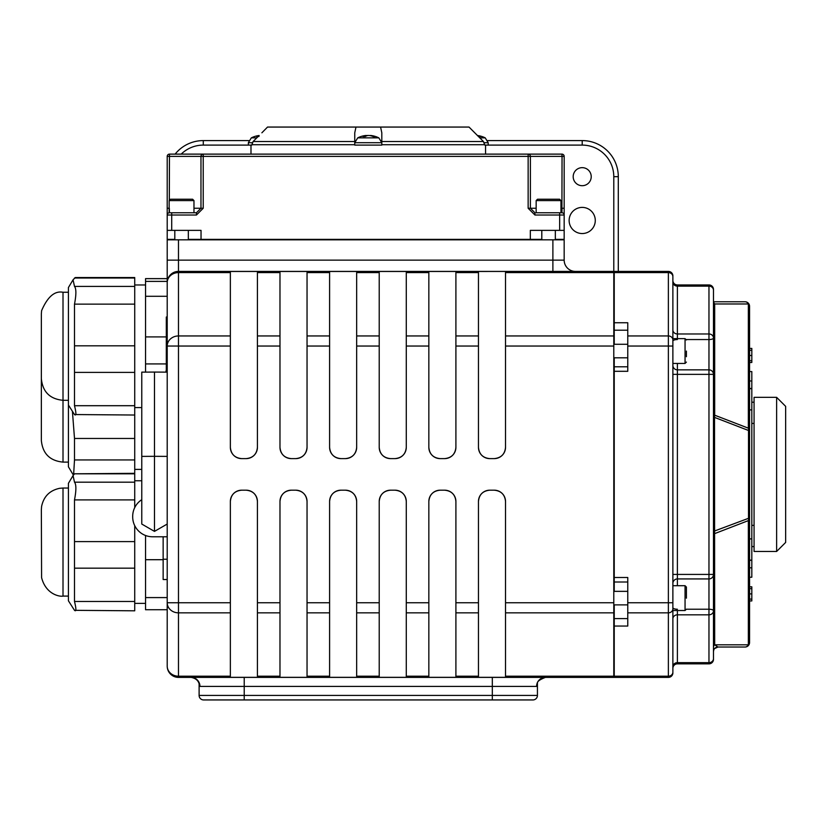 <?xml version="1.0" encoding="UTF-8"?>
<svg xmlns="http://www.w3.org/2000/svg" width="827" height="827" viewBox="0 0 827 827"><rect width="100%" height="100%" fill="white"/><g stroke="black" fill="none" stroke-linecap="round" stroke-linejoin="round"><path stroke-width="1.24" d="M573.183 176.678A9.025 9.025 0 0 1 586.715 168.863A9.025 9.025 0 0 1 586.715 184.493A9.025 9.025 0 0 1 573.183 176.678M569.131 220.468A13.077 13.077 0 0 1 588.741 209.148A13.077 13.077 0 0 1 588.741 231.798A13.077 13.077 0 0 1 569.131 220.468M167.209 176.678L167.209 230.361L201.033 230.361L201.033 239.375L530.334 239.375L530.334 230.361L564.169 230.361L564.169 156.375A2.254 2.254 0 0 0 561.905 154.122L562.05 156.375L564.169 156.375M167.209 230.361L167.209 282.679A11.278 10.089 0 0 1 178.477 272.6L178.477 271.411L478.461 271.411L455.904 271.411L455.904 447.335C455.253 454.157 451.49 457.92 444.626 458.613A11.278 11.278 0 0 0 455.904 447.335M181.196 154.122A31.581 31.581 0 0 1 203.287 145.097L203.287 140.59A36.088 36.088 0 0 0 175.117 154.122A36.088 36.088 0 0 1 203.287 140.59L248.772 140.59M618.296 271.411L618.296 176.678A36.088 36.088 0 0 0 582.208 140.59L487.765 140.59M199.111 683.795L199.111 695.435A4.507 4.507 0 0 0 203.618 699.942L532.919 699.942A4.507 4.507 0 0 0 537.426 695.435L537.426 683.795M274.998 699.942L302.062 699.942M302.858 699.942L433.679 699.942M321.61 699.942L414.927 699.942M457.465 699.942L279.081 699.942M199.111 682.575L199.111 695.435L244.223 695.435L244.223 699.942M199.111 683.557L199.948 686.41A9.025 8.859 90 0 0 191.099 677.385C195.513 678.223 198.191 680.373 199.121 683.857L199.111 683.557M536.589 686.41L537.426 683.857C536.64 681.872 539.318 679.722 545.448 677.385A9.025 8.859 90 0 0 536.589 686.41L492.323 686.41L492.323 699.942M537.426 682.575L537.426 695.435L244.223 695.435L244.223 686.41L492.323 686.41L492.323 677.385M745.055 647.024A4.507 4.507 0 0 0 749.562 642.517A4.507 3.391 180 0 1 748.352 644.822A4.507 3.846 90 0 1 745.055 647.024L717.991 647.024L714.683 644.822L714.528 417.387L713.474 417.387M749.562 642.517L749.562 306.279A4.507 4.507 0 0 0 745.055 301.772A4.507 3.846 90 0 1 748.352 303.974A4.507 3.391 0 0 1 749.562 306.279M713.474 535.906A4.507 3.391 -0 0 1 714.683 533.601L748.352 520.617A4.507 3.391 0 0 0 749.562 518.312L748.507 518.312A4.507 3.349 68.9 0 1 748.352 520.617L748.352 644.822L714.683 644.822A4.507 3.391 180 0 0 713.474 647.127L713.474 651.531L713.856 649.733A4.507 4.507 0 0 0 713.474 651.531M749.562 362.484L751.815 362.484L749.562 362.526L749.562 371.571L751.815 371.571L751.815 577.225L749.562 577.225L749.562 586.829L751.815 586.829L751.815 600.94L749.562 600.94M751.815 538.904L749.562 538.904L749.562 518.312M713.474 302.506A4.507 3.846 90 0 1 714.683 303.974L748.352 303.974L748.352 428.179A4.507 3.391 0 0 1 749.562 430.485L749.562 409.892L751.815 409.892M751.815 599.089L749.562 599.089L749.562 593.889L751.815 593.889M713.474 531.41L748.507 518.312L748.507 430.485L714.528 417.387L714.683 415.195L748.352 428.179A4.507 3.349 111.1 0 1 748.507 430.485L749.562 430.485M745.055 301.772L713.474 301.772M713.474 306.279L714.683 303.974L714.683 415.195A4.507 3.391 180 0 1 713.474 412.89M713.474 658.633A4.507 4.032 0 0 1 708.966 662.665L677.385 662.665L677.385 663.854L708.966 663.854A4.507 4.507 180 0 0 713.474 659.346L713.474 610.781A4.507 4.032 180 0 1 708.966 614.823L708.966 663.854L677.385 663.854A4.507 4.507 180 0 0 672.878 668.371L672.878 623.496M672.878 325.29L672.878 308.74M677.385 338.625L677.385 286.132A4.507 4.032 0 0 1 672.878 282.1L672.878 326.458M672.878 622.4L672.878 668.371M708.966 284.943L708.966 333.974A4.507 4.032 0 0 1 713.474 338.005A4.507 1.551 180 0 1 708.966 339.556L708.966 369.855A4.507 4.507 0 0 1 713.474 374.362L708.966 374.362L708.966 574.424L713.474 574.424A4.507 4.507 180 0 1 708.966 578.931L708.966 609.23A4.507 1.551 0 0 1 713.474 610.781L713.474 289.45A4.507 4.507 180 0 0 708.966 284.943L677.385 284.943A4.507 4.507 180 0 1 672.878 280.425M672.878 304.367L672.878 283.372M672.878 671.617L672.878 277.179M672.878 648.978L672.878 650.322M686.348 339.556L708.966 339.556L708.966 333.974L677.385 333.974A4.507 4.032 0 0 1 672.878 329.942L672.878 346.037L668.371 346.037L668.371 677.385A4.507 4.507 0 0 0 672.878 672.878A4.507 4.507 0 0 1 668.371 677.385L614.234 677.385L614.234 626.049L627.765 626.049L627.765 612.838L668.371 612.838A4.507 4.032 180 0 0 672.878 608.806M686.41 598.169L686.41 587.056L685.056 585.702L685.056 610.512L672.878 610.512L672.878 618.854A4.507 4.032 0 0 1 677.385 614.823L677.385 610.512M672.878 298.475L672.878 324.773M672.878 275.918A4.507 4.507 0 0 0 668.371 271.411L614.234 271.411L614.234 344.27M614.234 357.802L614.234 577.494L627.765 577.494L627.765 612.838M614.234 322.737L627.765 322.737L627.765 371.302L614.234 371.302M713.474 658.085L713.474 659.346M713.474 289.45L713.474 290.711M677.385 585.702L677.385 369.855L708.966 369.855L708.966 374.362L672.878 374.362M672.878 574.424L708.966 574.424L708.966 578.931L677.385 578.931A4.507 4.507 -0 0 0 672.878 583.438M686.41 609.23L708.966 609.23L708.966 614.823L677.385 614.823L677.385 662.665A4.507 4.032 0 0 0 672.878 666.696M714.58 648.585L717.991 647.024A4.507 4.507 0 0 0 713.856 649.733M713.474 610.781L713.474 647.127M785.65 474.398L785.65 406.357L776.625 397.332L776.625 551.464L785.65 542.44L785.65 474.398M776.625 397.332L754.069 397.332L754.069 551.464L776.625 551.464M166.299 355.982L166.299 332.95M165.855 372.14L166.299 369.834M166.299 372.14L166.299 317.02L167.209 317.02M169.318 199.958L169.463 154.122A2.254 2.254 0 0 0 167.209 156.375L200.971 156.375L200.971 208.249L203.225 208.249L203.225 154.122A2.254 2.254 90 0 0 200.971 156.375L530.396 156.375A2.254 2.254 -90 0 0 528.143 154.122L528.143 208.249L534.935 215.02L564.169 215.02A2.254 2.254 0 0 0 561.905 212.766L536.154 212.766L536.154 200.589L560.964 200.589L559.61 199.235L537.509 199.235L559.61 199.235M561.905 154.122L169.463 154.122M193.973 208.249L200.971 208.249L196.444 212.766L196.444 215.02L203.225 208.249M196.444 212.766L169.463 212.766A2.254 2.254 0 0 0 167.209 215.02L196.444 215.02M169.163 208.249L167.209 208.249L167.209 156.375L167.209 215.02M169.463 212.766L169.318 208.249M534.935 215.02L534.935 212.766L530.396 208.249L530.396 156.375L562.05 156.375L561.905 212.766L562.05 208.249L564.169 208.249M555.331 239.375L564.169 239.375L564.169 230.361M614.234 604.878L614.234 626.049M614.234 577.494L614.234 591.346M230.361 271.411L257.424 271.411L257.424 447.335C256.773 454.157 253.01 457.92 246.146 458.613L241.639 458.613C234.765 457.92 231.012 454.157 230.361 447.335L230.361 271.411L178.477 271.411L178.477 239.83L564.169 239.83L564.169 260.133A11.278 11.278 0 0 0 575.437 271.411L505.524 271.411L505.524 272.6L613.789 272.6L613.789 271.411L478.461 271.411L478.461 335.948L455.904 335.948M505.524 272.6L505.524 447.335C504.873 454.157 501.11 457.92 494.246 458.613A11.278 11.278 0 0 0 505.524 447.335M489.739 458.613A11.278 11.278 0 0 1 478.461 447.335C479.112 454.157 482.865 457.92 489.739 458.613L494.246 458.613M279.981 271.411L307.044 271.411L307.044 447.335A11.278 11.278 0 0 1 295.766 458.613L291.259 458.613A11.278 11.278 0 0 1 279.981 447.335L279.981 271.411L257.424 271.411M345.386 458.613L340.879 458.613C334.005 457.92 330.252 454.157 329.601 447.335L329.601 271.411L356.664 271.411L356.664 447.335C356.013 454.157 352.25 457.92 345.386 458.613A11.278 11.278 0 0 0 356.664 447.335M395.006 458.613L390.499 458.613C383.625 457.92 379.872 454.157 379.221 447.335L379.221 271.411L406.284 271.411L406.284 447.335C405.633 454.157 401.87 457.92 395.006 458.613A11.278 11.278 0 0 0 406.284 447.335M444.626 458.613L440.119 458.613C433.245 457.92 429.492 454.157 428.841 447.335L428.841 271.411L455.904 271.411M256.794 137.861L251.336 137.861A23.497 23.497 0 0 1 259.151 135.514L253.103 141.52L251.77 145.097L203.287 145.097M484.291 142.699L488.188 142.699L488.188 145.097L484.777 145.097L483.444 141.52L469.023 127.058L380.585 127.058L381.816 132.806L381.816 145.097L354.752 145.097L354.752 141.52L354.752 144.715L251.77 144.715M250.984 145.097L250.984 154.122M253.103 141.52L354.752 141.52L354.752 132.806L355.982 127.058L380.585 127.058M483.444 141.52L381.816 141.52L381.816 144.715L484.777 144.715M613.789 272.6L613.789 335.948L505.524 335.948M505.524 346.037L613.789 346.037L613.789 335.948M613.789 346.037L613.789 602.759L505.524 602.759L505.524 677.385L613.789 677.385L613.789 676.197L505.524 676.197M505.524 612.838L613.789 612.838L613.789 602.759M613.789 612.838L613.789 676.197M505.524 677.385L478.461 677.385L478.461 501.462A11.278 11.278 0 0 1 489.739 490.184L494.246 490.184A11.278 11.278 0 0 1 505.524 501.462L505.524 602.759M455.904 677.385L428.841 677.385L428.841 501.462A11.278 11.278 0 0 1 440.119 490.184L444.626 490.184A11.278 11.278 0 0 1 455.904 501.462L455.904 677.385L478.461 677.385M406.284 677.385L379.221 677.385L379.221 501.462A11.278 11.278 0 0 1 390.499 490.184L395.006 490.184A11.278 11.278 0 0 1 406.284 501.462L406.284 677.385L428.841 677.385M356.664 677.385L329.601 677.385L329.601 501.462A11.278 11.278 0 0 1 340.879 490.184L345.386 490.184A11.278 11.278 0 0 1 356.664 501.462L356.664 677.385L379.221 677.385M307.044 677.385L279.981 677.385L279.981 501.462A11.278 11.278 0 0 1 291.259 490.184L295.766 490.184A11.278 11.278 0 0 1 307.044 501.462L307.044 677.385L329.601 677.385M257.424 677.385L230.361 677.385L230.361 501.462A11.278 11.278 0 0 1 241.639 490.184L246.146 490.184A11.278 11.278 0 0 1 257.424 501.462L257.424 677.385L279.981 677.385M178.477 677.385L178.477 676.197A11.278 10.089 180 0 1 167.209 666.107A11.278 11.278 0 0 0 178.477 677.385L230.361 677.385M478.461 447.335L478.461 335.948M428.841 447.335A11.278 11.278 0 0 0 440.119 458.613M379.221 447.335A11.278 11.278 0 0 0 390.499 458.613M329.601 447.335A11.278 11.278 0 0 0 340.879 458.613M246.146 458.613A11.278 11.278 0 0 0 257.424 447.335M230.361 447.335A11.278 11.278 0 0 0 241.639 458.613M575.437 271.411L613.789 271.411L613.789 176.678L618.296 176.678M329.601 271.411L307.044 271.411M379.221 271.411L356.664 271.411M428.841 271.411L406.284 271.411M167.209 282.679A11.278 11.278 0 0 1 178.477 271.411A11.278 11.278 0 0 0 167.209 282.679L167.209 346.037L178.477 346.037L178.477 335.948A11.278 10.089 180 0 0 167.209 346.037L167.209 602.759A11.278 10.089 -0 0 0 178.477 612.838L178.477 602.759L167.209 602.759L167.209 666.107M178.477 239.83L167.209 239.83M291.259 490.184C284.385 490.876 280.632 494.639 279.981 501.462M241.639 490.184C234.765 490.876 231.012 494.639 230.361 501.462M340.879 490.184C334.005 490.876 330.252 494.639 329.601 501.462M390.499 490.184C383.625 490.876 379.872 494.639 379.221 501.462M440.119 490.184C433.245 490.876 429.492 494.639 428.841 501.462M489.739 490.184C482.865 490.876 479.112 494.639 478.461 501.462M505.524 501.462C504.873 494.639 501.11 490.876 494.246 490.184M455.904 501.462C455.253 494.639 451.49 490.876 444.626 490.184M406.284 501.462C405.633 494.639 401.87 490.876 395.006 490.184M356.664 501.462C356.013 494.639 352.25 490.876 345.386 490.184M307.044 501.462C306.393 494.639 302.63 490.876 295.766 490.184M257.424 501.462C256.773 494.639 253.01 490.876 246.146 490.184M295.766 458.613C302.63 457.92 306.393 454.157 307.044 447.335M279.981 447.335C280.632 454.157 284.385 457.92 291.259 458.613M261.88 132.806L267.524 127.058L261.88 132.806M355.982 127.058L267.524 127.058M749.562 588.669L751.815 588.669M749.562 348.425L751.815 348.425L751.815 362.484M749.562 348.467L751.815 348.467M749.562 567.818L751.815 567.818M749.562 560.313L751.815 560.313M749.562 388.483L751.815 388.483M749.562 380.978L751.815 380.978M530.334 239.375L541.799 239.375M167.209 239.375L174.807 239.375M188.339 239.375L201.033 239.375M751.815 423.424L754.069 423.424L751.815 423.424M751.815 525.372L754.069 525.372M257.424 677.334L230.361 677.334M307.044 677.334L279.981 677.334M356.664 677.334L329.601 677.334M406.284 677.334L379.221 677.334M455.904 677.334L428.841 677.334M505.524 677.334L478.461 677.334M171.716 230.361L171.716 212.766L169.163 212.766L169.163 200.589L193.973 200.589L192.619 199.235L170.517 199.235L169.163 200.589M175.965 199.235L187.243 199.235M672.878 610.512L672.878 602.759L627.765 602.759M686.41 587.056L686.41 592.504M686.41 356.706L686.41 351.093M365.813 135.494L365.999 135.494A23.487 15.144 83.5 0 0 362.919 136.476L365.307 136.476A23.487 12.715 -84 0 1 368.015 135.494L369.245 135.494A23.487 17.832 82.3 0 1 373.008 136.476L374.776 136.476A23.487 19.631 -80.9 0 0 370.754 135.494L370.568 135.494M374.124 136.786L374.776 136.476L374.124 136.786M378.828 137.861L357.729 137.861L354.752 142.699L381.816 142.699L378.828 137.861A23.497 23.497 0 0 0 370.496 135.463M368.553 135.494L367.312 135.494A23.487 17.832 -82.3 0 0 366.206 135.669M477.81 135.928A23.487 17.832 82.3 0 1 479.381 136.476L481.159 136.476A23.487 19.631 -80.9 0 0 477.396 135.525A23.497 23.497 0 0 1 485.211 137.861L479.753 137.861M259.089 135.576A23.487 15.144 83.5 0 0 256.515 136.476L258.189 136.476M41.35 509.69L41.588 577.659C46.105 595.058 60.598 596.846 63.007 596.091L63.007 488.044L59.782 488.281C49.744 490.37 43.676 496.438 41.588 506.475L41.35 509.69M68.414 600.795L68.414 483.33L73.055 475.597L74.502 482.182C76.332 484.457 76.332 490.37 74.502 499.911L74.502 601.487C76.332 608.982 76.332 611.928 74.502 610.326L68.414 600.795M74.502 610.326L134.729 610.812L134.729 525.641M134.729 507.623L134.729 473.809L74.502 473.809L73.055 475.597M74.502 473.809L134.729 473.313L134.729 277.541L75.319 277.541L73.055 279.815L74.502 286.4C76.332 288.675 76.332 294.588 74.502 304.129L74.502 405.706C76.332 413.2 76.332 416.146 74.502 414.544L68.414 405.023L68.414 287.548L73.055 279.815M167.209 609.737L145.552 609.737L145.552 535.493M163.146 579.531L167.209 579.531L163.146 579.531L163.146 536.775M167.209 536.775L152.592 536.775A19.889 19.889 0 0 1 132.692 516.885L132.692 516.368A19.889 19.889 0 0 1 141.768 499.684M141.768 456.39L154.484 456.318L154.484 372.067L141.768 372.14L141.768 524.049L154.484 531.389L167.209 524.049L154.484 531.389L154.484 456.318L167.209 456.39M154.484 372.067L167.209 372.14M167.209 278.616L167.209 296.293L145.552 296.293L145.552 278.616L167.209 278.616M41.35 313.909L41.35 378.663C42.632 391.812 49.847 399.027 63.007 400.309L63.007 292.262C54.696 290.628 47.563 296.769 41.588 310.694L41.35 313.909M74.502 414.544L134.729 415.03M145.552 372.119L145.552 296.293M41.35 376.978L41.35 440.45C42.632 453.599 49.847 460.825 63.007 462.107L63.007 400.309L68.414 400.309M73.386 475.101L68.414 466.81L68.414 405.023M134.729 459.936L74.502 459.936L73.613 474.801M74.502 459.936L74.502 438.465L72.445 411.732M488.188 145.097L582.208 145.097L582.208 140.59M582.208 145.097A31.581 31.581 0 0 1 613.789 176.678M199.948 686.41L244.223 686.41L244.223 677.385M677.385 609.23A4.507 1.551 0 0 1 672.878 607.68M677.385 363.435L677.385 369.855A4.507 4.507 0 0 1 672.878 365.348M677.385 339.556A4.507 1.551 0 0 0 672.878 341.117M713.474 290.163A4.507 4.032 0 0 0 708.966 286.132L677.385 286.132L677.385 284.943M672.878 672.165A4.507 4.032 180 0 1 668.371 676.197L614.234 676.197M672.878 339.99A4.507 4.032 180 0 0 668.371 335.948L668.371 346.037L627.765 346.037M672.878 276.632A4.507 4.032 180 0 0 668.371 272.6L668.371 335.948L627.765 335.948M668.371 271.411L668.371 272.6L614.234 272.6M561.905 212.766A2.254 2.254 0 0 1 564.169 215.02M559.652 212.766L559.652 230.361M536.154 208.249L528.143 208.249M562.05 208.249L560.964 208.249M614.234 330.2L627.765 330.2M627.765 618.596L614.234 618.596M478.461 271.442L505.524 271.442L478.461 271.473M230.361 271.473L257.424 271.473M279.981 271.473L307.044 271.473M329.601 271.473L356.664 271.473M379.221 271.473L406.284 271.473M428.841 271.473L455.904 271.473M455.904 346.037L478.461 346.037M406.284 346.037L428.841 346.037M356.664 346.037L379.221 346.037M307.044 346.037L329.601 346.037M257.424 346.037L279.981 346.037M230.361 602.759L178.477 602.759L178.477 346.037L230.361 346.037M279.981 602.759L257.424 602.759M329.601 602.759L307.044 602.759M379.221 602.759L356.664 602.759M428.841 602.759L406.284 602.759M478.461 602.759L455.904 602.759M478.461 676.197L455.904 676.197M428.841 676.197L406.284 676.197M379.221 676.197L356.664 676.197M329.601 676.197L307.044 676.197M279.981 676.197L257.424 676.197M257.424 612.838L279.981 612.838M307.044 612.838L329.601 612.838M356.664 612.838L379.221 612.838M406.284 612.838L428.841 612.838M455.904 612.838L478.461 612.838M307.044 272.6L329.601 272.6M356.664 272.6L379.221 272.6M406.284 272.6L428.841 272.6M455.904 272.6L478.461 272.6M428.841 335.948L406.284 335.948M379.221 335.948L356.664 335.948M329.601 335.948L307.044 335.948M279.981 335.948L257.424 335.948M257.424 272.6L279.981 272.6M552.891 271.411L552.891 260.133L167.209 260.133M564.169 260.133L552.891 260.133L552.891 239.83M230.361 676.197L178.477 676.197L178.477 612.838L230.361 612.838M230.361 335.948L178.477 335.948L178.477 272.6L230.361 272.6M749.562 360.706L751.815 360.706M749.562 355.486L751.815 355.486M749.562 350.328L751.815 350.328M686.41 339.98L685.056 338.625L685.056 363.435L686.41 362.081M365.999 135.494L366.041 136.104M251.336 137.861L248.348 142.699L252.256 142.699M134.729 482.182L74.502 482.182M134.729 499.911L74.502 499.911M134.729 541.602L74.502 541.602M134.729 568.17L74.502 568.17M134.729 601.487L74.502 601.487M163.146 559.703L145.552 559.703M167.209 597.59L145.552 597.59M167.209 559.238L163.146 559.238M134.729 286.4L74.502 286.4M134.729 278.027L74.502 278.027M134.729 304.129L74.502 304.129M134.729 345.82L74.502 345.82M134.729 372.388L74.502 372.388M134.729 405.706L74.502 405.706M167.209 278.658L145.552 278.658M167.209 281.387L145.552 281.387M165.855 336.909L145.552 336.909M166.299 363.921L145.552 363.921M134.729 438.465L74.502 438.465M614.234 366.795L627.765 366.795M614.234 582.001L627.765 582.001M485.552 154.122L485.552 145.097M751.815 546.585L754.069 546.585M751.815 402.211L754.069 402.211M749.562 560.117L751.815 560.117M749.562 388.68L751.815 388.68M174.807 230.361L174.807 239.83M188.339 230.361L188.339 239.83M193.973 200.589L193.973 212.766M541.799 230.361L541.799 239.83M555.331 230.361L555.331 239.83M536.154 200.589L537.509 199.235M560.964 200.589L560.964 212.766M627.765 591.346L613.789 591.346M627.765 604.878L613.789 604.878M685.056 610.512L686.41 609.158M685.056 585.702L672.878 585.702M627.765 344.27L613.789 344.27M627.765 357.802L613.789 357.802M685.056 338.625L672.878 338.625M685.056 363.435L672.878 363.435M365.41 136.445L363.043 136.445M374.621 136.445L372.853 136.445M366.072 135.463A23.497 23.497 0 0 0 357.729 137.861M354.752 142.699L354.752 145.097M381.816 142.699L381.816 145.097M366.196 135.494L366.237 136.01M480.994 136.445L479.236 136.445M488.188 142.699L485.211 137.861M259.006 136.445L256.639 136.445M248.348 142.699L248.348 145.097M68.414 488.044L63.007 488.044M68.414 596.091L63.007 596.091M141.768 480.756L134.729 480.756M145.552 603.379L134.729 603.379M141.768 524.049L154.484 531.389M68.414 292.262L63.007 292.262M145.552 284.974L134.729 284.974M141.768 407.597L134.729 407.597M68.414 462.107L63.007 462.107M141.768 469.395L134.729 469.395"/></g></svg>
